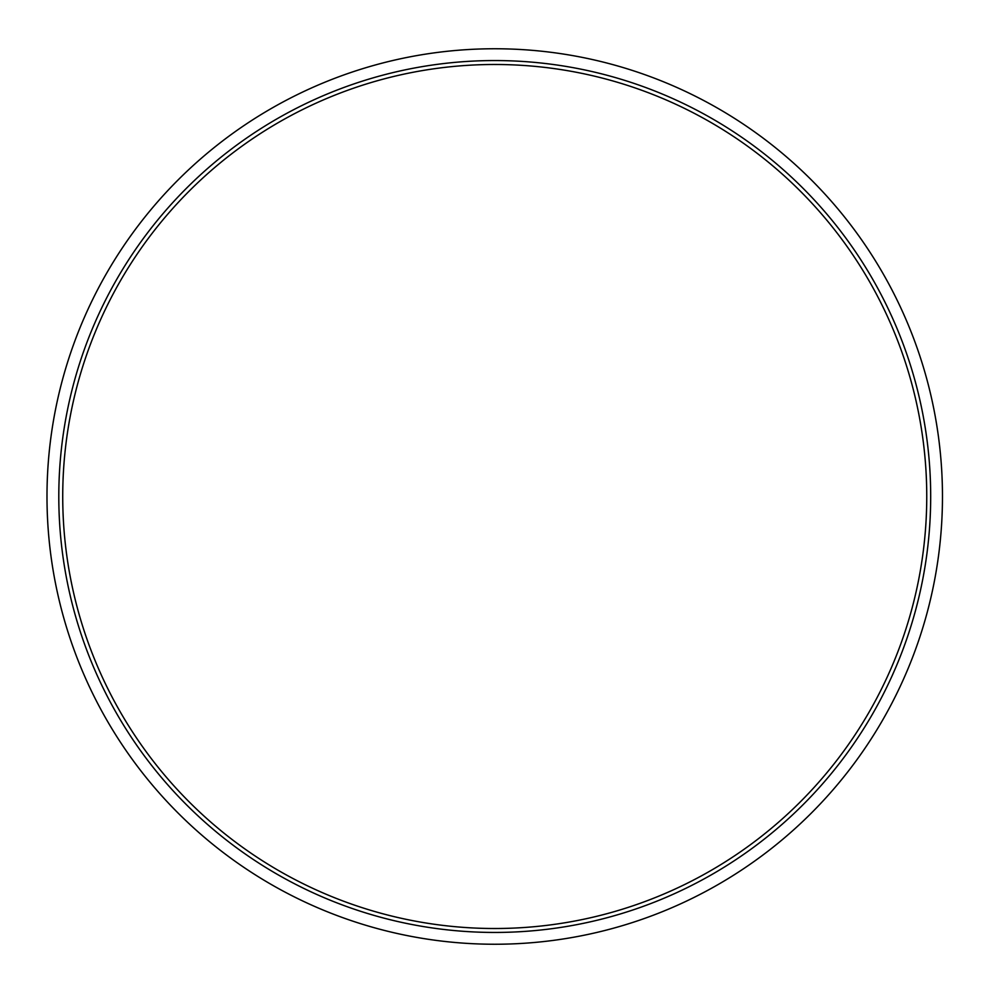 <?xml version="1.0" encoding="UTF-8"?>
<svg xmlns="http://www.w3.org/2000/svg" width="993" height="993" viewBox="0 0 993 993"><rect width="100%" height="100%" fill="white"/><g stroke="black" fill="none" stroke-linecap="round" stroke-linejoin="round"><path stroke-width="1.49" d="M926.754 496.5A432.029 432.029 0 0 0 278.723 122.362A432.029 432.029 0 0 0 278.723 870.638A432.029 432.029 0 0 0 926.754 496.5M942.469 496.5A447.731 447.731 0 0 0 270.866 108.746A447.731 447.731 0 0 0 270.866 884.254A447.731 447.731 0 0 0 942.469 496.5M930.689 496.5A435.952 435.952 0 0 0 276.762 118.961A435.952 435.952 0 0 0 276.762 874.039A435.952 435.952 0 0 0 930.689 496.5"/></g></svg>

